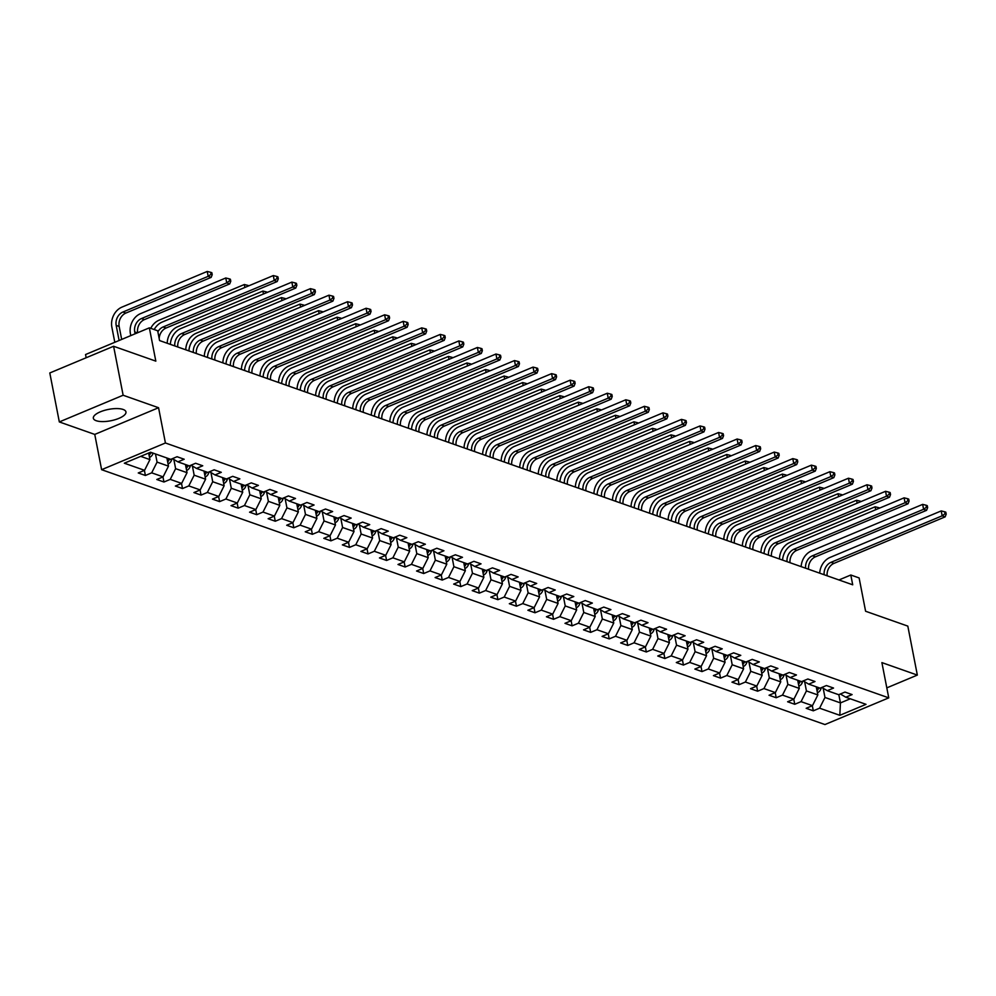 <?xml version="1.0" encoding="UTF-8"?>
<svg xmlns="http://www.w3.org/2000/svg" width="996" height="996" viewBox="0 0 996 996"><rect width="100%" height="100%" fill="white"/><g stroke="black" fill="none" stroke-linecap="round" stroke-linejoin="round"><path stroke-width="1.49" d="M123.106 409.456A16.608 5.789 169 0 0 104.269 410.439A16.608 5.789 169 0 0 93.35 418.245A16.608 5.789 169 0 0 96.201 420.71A16.608 5.789 169 0 0 115.038 419.727A16.608 5.789 169 0 0 125.957 411.908A16.608 5.789 169 0 0 123.106 409.456M101.617 469.689L824.949 724.553L888.756 697.86L165.423 442.983L101.617 469.689L94.757 434.418L158.563 407.725L123.131 395.238L59.324 421.93L94.757 434.418M59.324 421.93L49.8 372.965L113.606 346.272L155.824 361.137L149.35 327.846L85.544 354.539L86.166 357.751M886.813 687.863L917.341 675.089L907.817 626.111L865.599 611.245L859.125 577.941L850.808 575.003L838.968 579.958M123.131 395.238L113.606 346.272M840.35 694L845.816 697.212L852.103 694.586L844.969 692.071L838.682 694.71L827.265 690.676L833.552 688.049L826.419 685.534L820.131 688.161L808.702 684.14L815.002 681.513L807.868 678.998L801.568 681.625L790.152 677.604L796.451 674.977L789.318 672.462L783.018 675.089L771.601 671.067L777.901 668.441L770.767 665.926L764.467 668.553L753.051 664.531L759.338 661.904L752.204 659.389L745.917 662.016L734.5 657.995L740.787 655.356L733.654 652.841L727.354 655.48L715.937 651.459L722.237 648.819L715.103 646.304L708.803 648.944L697.387 644.922L703.686 642.283L696.553 639.768L690.253 642.408L678.836 638.386L685.136 635.747L677.99 633.232L671.702 635.871L660.286 631.85L666.573 629.211L659.439 626.696L653.152 629.335L641.735 625.314L648.023 622.674L640.889 620.159L634.589 622.799L623.172 618.765L629.472 616.138L622.338 613.623L616.038 616.25L604.622 612.229L610.922 609.602L603.788 607.087L597.488 609.714L586.071 605.692L592.371 603.066L585.225 600.551L578.937 603.178L567.521 599.156L573.808 596.529L566.674 594.014L560.387 596.641L548.97 592.62L555.258 589.993L548.124 587.478L541.824 590.105L530.407 586.084L536.707 583.444L529.573 580.929L523.274 583.569L511.857 579.548L518.157 576.908L511.023 574.393L504.723 577.033L493.306 573.011L499.606 570.372L492.46 567.857L486.173 570.496L474.756 566.475L481.043 563.836L473.909 561.321L467.622 563.96L456.205 559.939L462.493 557.299L455.359 554.784L449.059 557.424L437.642 553.403L443.942 550.763L436.808 548.248L430.509 550.888L419.092 546.854L425.392 544.227L418.258 541.712L411.958 544.339L400.541 540.318L406.841 537.691L399.695 535.176L393.408 537.803L381.991 533.781L388.278 531.154L381.144 528.639L374.857 531.266L363.44 527.245L369.728 524.618L362.594 522.103L356.294 524.73L344.877 520.709L351.177 518.082L344.043 515.567L337.744 518.194L326.327 514.173L332.627 511.533L325.493 509.018L319.193 511.658L307.776 507.636L314.076 504.997L306.93 502.482L300.643 505.121L289.226 501.1L295.513 498.461L288.379 495.946L282.092 498.585L270.675 494.564L276.963 491.924L269.829 489.41L263.529 492.049L252.113 488.028L258.412 485.388L251.278 482.873L244.979 485.513L233.562 481.491L239.862 478.852L232.728 476.337L226.428 478.976L215.012 474.943L221.299 472.316L214.165 469.801L207.878 472.428L196.461 468.406L202.748 465.779L195.614 463.265L189.327 465.891L177.898 461.87L184.198 459.243L177.064 456.728L170.764 459.355L150.545 452.234L124.338 463.202L144.557 470.324L138.257 472.963L145.391 475.478L144.408 470.386M845.816 697.212L866.034 704.346L839.815 715.315L819.596 708.181L813.309 710.82L812.313 705.728M145.391 475.478L151.691 472.839L163.107 476.86L156.808 479.499L163.954 482.014L170.241 479.375L181.658 483.396L175.371 486.036L182.505 488.55L188.792 485.911L200.208 489.932L193.921 492.572L201.055 495.087L207.355 492.447L218.771 496.481L212.472 499.108L219.606 501.623L225.905 498.996L237.322 503.017L231.022 505.644L238.156 508.159L244.456 505.532L255.872 509.554L249.573 512.181L256.719 514.695L263.006 512.069L274.423 516.09L268.136 518.717L275.269 521.232L281.557 518.605L292.973 522.626L286.686 525.253L293.82 527.768L300.12 525.141L311.536 529.162L305.237 531.802L312.371 534.304L318.67 531.677L330.087 535.699L323.787 538.338L330.921 540.853L337.221 538.214L348.637 542.235L342.35 544.874L349.484 547.389L355.771 544.75L367.188 548.771L360.901 551.411L368.034 553.925L374.322 551.286L385.751 555.307L379.451 557.947L386.585 560.462L392.885 557.822L404.301 561.844L398.002 564.483L405.135 566.998L411.435 564.359L422.852 568.392L416.552 571.019L423.686 573.534L429.986 570.895L441.402 574.929L435.115 577.556L442.249 580.07L448.536 577.443L459.953 581.465L453.666 584.092L460.799 586.607L467.087 583.98L478.516 588.001L472.216 590.628L479.35 593.143L485.65 590.516L497.066 594.537L490.767 597.164L497.9 599.679L504.2 597.052L515.617 601.074L509.317 603.713L516.463 606.215L522.751 603.588L534.167 607.61L527.88 610.249L535.014 612.764L541.301 610.125L552.718 614.146L546.431 616.785L553.564 619.3L559.864 616.661L571.281 620.682L564.981 623.322L572.115 625.837L578.415 623.197L589.831 627.219L583.532 629.858L590.665 632.373L596.965 629.733L608.382 633.755L602.082 636.394L609.228 638.909L615.516 636.27L626.932 640.303L620.645 642.93L627.779 645.445L634.066 642.806L645.483 646.84L639.195 649.467L646.329 651.982L652.629 649.355L664.046 653.376L657.746 656.003L664.88 658.518L671.18 655.891L682.596 659.912L676.296 662.539L683.43 665.054L689.73 662.427L701.147 666.448L694.847 669.075L701.993 671.59L708.281 668.963L719.697 672.985L713.41 675.612L720.544 678.127L726.831 675.5L738.248 679.521L731.96 682.16L739.094 684.675L745.394 682.036L756.811 686.057L750.511 688.697L757.645 691.212L763.944 688.572L775.361 692.593L769.061 695.233L776.195 697.748L782.495 695.108L793.912 699.13L787.612 701.769L794.758 704.284L801.045 701.645L812.462 705.666L806.175 708.305L813.309 710.82M149.35 327.846L157.679 330.772L159.584 340.57L852.713 584.801L850.808 575.003M816.259 686.804L817.841 694.947L806.424 690.925L804.644 681.75M821.8 687.464L827.265 690.676M812.462 705.666L817.841 694.947M801.045 701.645L806.424 690.925M797.709 680.268L799.29 688.41L787.873 684.389L786.081 675.213M803.237 680.928L808.702 684.14M793.912 699.13L799.29 688.41M782.495 695.108L787.873 684.389M779.146 673.732L780.74 681.874L769.323 677.853L767.53 668.677M784.686 674.392L790.152 677.604M775.361 692.593L780.74 681.874M763.944 688.572L769.323 677.853M760.595 667.196L762.177 675.338L750.76 671.316L748.98 662.141M766.136 667.855L771.601 671.067M756.811 686.057L762.177 675.338M745.394 682.036L750.76 671.316M742.045 660.659L743.626 668.802L732.209 664.78L730.429 655.605M747.585 661.319L753.051 664.531M738.248 679.521L743.626 668.802M726.831 675.5L732.209 664.78M723.494 654.123L725.076 662.265L713.659 658.244L711.879 649.068M729.035 654.783L734.5 657.995M719.697 672.985L725.076 662.265M708.281 668.963L713.659 658.244M704.944 647.574L706.525 655.729L695.108 651.708L693.316 642.532M710.472 648.247L715.937 651.459M701.147 666.448L706.525 655.729M689.73 662.427L695.108 651.708M686.381 641.038L687.975 649.193L676.545 645.159L674.765 635.996M691.921 641.71L697.387 644.922M682.596 659.912L687.975 649.193M671.18 655.891L676.545 645.159M667.83 634.502L669.412 642.657L657.995 638.623L656.215 629.46M673.371 635.174L678.836 638.386M664.046 653.376L669.412 642.657M652.629 649.355L657.995 638.623M649.28 627.966L650.861 636.108L639.444 632.087L637.664 622.911M654.82 628.638L660.286 631.85M645.483 646.84L650.861 636.108M634.066 642.806L639.444 632.087M630.729 621.429L632.311 629.572L620.894 625.55L619.114 616.375M636.27 622.089L641.735 625.314M626.932 640.303L632.311 629.572M615.516 636.27L620.894 625.55M612.179 614.893L613.76 623.035L602.343 619.014L600.551 609.838M617.707 615.553L623.172 618.765M608.382 633.755L613.76 623.035M596.965 629.733L602.343 619.014M593.616 608.357L595.21 616.499L583.781 612.478L582 603.302M599.156 609.017L604.622 612.229M589.831 627.219L595.21 616.499M578.415 623.197L583.781 612.478M575.066 601.821L576.647 609.963L565.23 605.942L563.45 596.766M580.606 602.48L586.071 605.692M571.281 620.682L576.647 609.963M559.864 616.661L565.23 605.942M556.515 595.284L558.096 603.427L546.68 599.405L544.899 590.23M562.055 595.944L567.521 599.156M552.718 614.146L558.096 603.427M541.301 610.125L546.68 599.405M537.965 588.748L539.546 596.89L528.129 592.869L526.349 583.693M543.505 589.408L548.97 592.62M534.167 607.61L539.546 596.89M522.751 603.588L528.129 592.869M519.414 582.212L520.995 590.354L509.579 586.333L507.786 577.157M524.942 582.872L530.407 586.084M515.617 601.074L520.995 590.354M504.2 597.052L509.579 586.333M500.851 575.663L502.432 583.818L491.016 579.797L489.235 570.621M506.391 576.335L511.857 579.548M497.066 594.537L502.432 583.818M485.65 590.516L491.016 579.797M482.301 569.127L483.882 577.282L472.465 573.248L470.685 564.085M487.841 569.799L493.306 573.011M478.516 588.001L483.882 577.282M467.087 583.98L472.465 573.248M463.75 562.591L465.331 570.745L453.915 566.712L452.134 557.548M469.29 563.263L474.756 566.475M459.953 581.465L465.331 570.745M448.536 577.443L453.915 566.712M445.2 556.054L446.781 564.197L435.364 560.175L433.584 551M450.727 556.727L456.205 559.939M441.402 574.929L446.781 564.197M429.986 570.895L435.364 560.175M426.637 549.518L428.23 557.66L416.814 553.639L415.021 544.463M432.177 550.178L437.642 553.403M422.852 568.392L428.23 557.66M411.435 564.359L416.814 553.639M408.086 542.982L409.667 551.124L398.251 547.103L396.47 537.927M413.626 543.642L419.092 546.854M404.301 561.844L409.667 551.124M392.885 557.822L398.251 547.103M389.536 536.446L391.117 544.588L379.7 540.567L377.92 531.391M395.076 537.105L400.541 540.318M385.751 555.307L391.117 544.588M374.322 551.286L379.7 540.567M370.985 529.909L372.566 538.052L361.15 534.03L359.369 524.855M376.525 530.569L381.991 533.781M367.188 548.771L372.566 538.052M355.771 544.75L361.15 534.03M352.435 523.373L354.016 531.515L342.599 527.494L340.819 518.318M357.962 524.033L363.44 527.245M348.637 542.235L354.016 531.515M337.221 538.214L342.599 527.494M333.872 516.837L335.465 524.979L324.049 520.958L322.256 511.782M339.412 517.497L344.877 520.709M330.087 535.699L335.465 524.979M318.67 531.677L324.049 520.958M315.321 510.301L316.902 518.443L305.486 514.422L303.705 505.246M320.861 510.96L326.327 514.173M311.536 529.162L316.902 518.443M300.12 525.141L305.486 514.422M296.771 503.752L298.352 511.907L286.935 507.885L285.155 498.71M302.311 504.424L307.776 507.636M292.973 522.626L298.352 511.907M281.557 518.605L286.935 507.885M278.22 497.216L279.801 505.37L268.385 501.337L266.604 492.173M283.76 497.888L289.226 501.1M274.423 516.09L279.801 505.37M263.006 512.069L268.385 501.337M259.67 490.679L261.251 498.834L249.834 494.8L248.054 485.637M265.197 491.352L270.675 494.564M255.872 509.554L261.251 498.834M244.456 505.532L249.834 494.8M241.107 484.143L242.7 492.285L231.284 488.264L229.491 479.088M246.647 484.815L252.113 488.028M237.322 503.017L242.7 492.285M225.905 498.996L231.284 488.264M222.556 477.607L224.137 485.749L212.721 481.728L210.94 472.552M228.096 478.267L233.562 481.491M218.771 496.481L224.137 485.749M207.355 492.447L212.721 481.728M204.006 471.071L205.587 479.213L194.17 475.192L192.39 466.016M209.546 471.731L215.012 474.943M200.208 489.932L205.587 479.213M188.792 485.911L194.17 475.192M185.455 464.534L187.036 472.677L175.62 468.655L173.839 459.48M190.995 465.194L196.461 468.406M181.658 483.396L187.036 472.677M170.241 479.375L175.62 468.655M166.905 457.998L168.486 466.14L157.069 462.119L155.488 453.977M172.433 458.658L177.898 461.87M163.107 476.86L168.486 466.14M151.691 472.839L157.069 462.119M148.653 453.031L149.935 459.604L140.71 456.355M144.557 470.324L149.935 459.604M158.563 407.725L165.423 442.983M917.341 675.089L881.896 662.601L888.756 697.86M838.831 694.635L840.437 702.915L850.285 698.794M823.194 688.286L824.974 697.461L840.437 702.915L839.815 715.315M819.596 708.181L824.974 697.461M163.954 482.014L162.958 476.922M182.505 488.55L181.509 483.458M201.055 495.087L200.072 489.995M219.606 501.623L218.622 496.531M238.156 508.159L237.173 503.08M256.719 514.695L255.723 509.616M275.269 521.232L274.274 516.152M293.82 527.768L292.836 522.688M312.371 534.304L311.387 529.225M330.921 540.853L329.937 535.761M349.484 547.389L348.488 542.297M368.034 553.925L367.038 548.833M386.585 560.462L385.601 555.37M405.135 566.998L404.152 561.906M423.686 573.534L422.702 568.442M442.249 580.07L441.253 574.991M460.799 586.607L459.803 581.527M479.35 593.143L478.366 588.063M497.9 599.679L496.917 594.6M516.463 606.215L515.467 601.136M535.014 612.764L534.018 607.672M553.564 619.3L552.581 614.208M572.115 625.837L571.131 620.745M590.665 632.373L589.682 627.281M609.228 638.909L608.232 633.817M627.779 645.445L626.783 640.353M646.329 651.982L645.346 646.902M664.88 658.518L663.896 653.438M683.43 665.054L682.447 659.975M701.993 671.59L700.997 666.511M720.544 678.127L719.548 673.047M739.094 684.675L738.111 679.583M757.645 691.212L756.661 686.12M776.195 697.748L775.212 692.656M794.758 704.284L793.762 699.192M157.878 331.805A10.645 8.578 109.4 0 1 163.107 326.974L274.249 280.474L273.302 275.568L162.149 322.069A15.973 12.873 -70.6 0 0 154.193 329.539M159.173 338.466A10.645 8.578 109.4 0 1 166.083 328.02L277.224 281.519L274.249 280.474L277.1 278.382L278.295 278.793L277.909 276.838L276.714 276.415L277.1 278.382M276.714 276.415L273.302 275.568M277.224 281.519L278.295 278.793M149.487 457.313L149.786 457.251A5.64 4.544 -70.6 0 0 153.06 453.342L153.123 453.143M121.674 339.424L119.159 326.464A10.645 8.578 109.4 0 1 125.87 313.068L211.152 277.386L208.176 276.34L207.23 271.447L121.948 307.117A15.973 12.873 -70.6 0 0 111.876 327.223L114.801 342.3M149.101 455.371A5.64 4.544 -70.6 0 0 150.807 452.545L150.869 452.346M149.076 452.856A5.64 4.544 109.4 0 1 148.74 453.491M119.109 340.495L116.183 325.418A10.645 8.578 109.4 0 1 122.906 312.022L208.176 276.34L211.028 274.249L212.223 274.672L211.837 272.705L210.654 272.294L211.028 274.249M210.654 272.294L207.23 271.447M211.152 277.386L212.223 274.672M174.798 345.923A10.645 8.578 109.4 0 1 181.658 333.511L292.799 287.01L291.853 282.117L180.699 328.618A15.973 12.873 -70.6 0 0 170.341 344.367M177.761 346.982A10.645 8.578 109.4 0 1 184.634 334.556L295.775 288.056L292.799 287.01L295.65 284.918L296.845 285.329L296.459 283.374L295.277 282.951L295.65 284.918M295.277 282.951L291.853 282.117M295.775 288.056L296.845 285.329M193.349 352.46A10.645 8.578 109.4 0 1 200.208 340.047L311.362 293.546L310.403 288.653L199.262 335.154A15.973 12.873 -70.6 0 0 188.904 350.903M196.324 353.518A10.645 8.578 109.4 0 1 203.184 341.093L314.338 294.592L311.362 293.546L314.201 291.454L315.396 291.878L315.01 289.911L313.827 289.5L314.201 291.454M313.827 289.5L310.403 288.653M314.338 294.592L315.396 291.878M168.038 463.85L168.336 463.787A5.64 4.544 -70.6 0 0 171.623 459.878L171.922 458.87M137.66 332.739A10.645 8.578 109.4 0 1 144.432 319.604L229.703 283.922L226.739 282.876L225.781 277.984L140.498 313.665A15.973 12.873 -70.6 0 0 130.426 333.76L130.787 335.615M167.664 461.907A5.64 4.544 -70.6 0 0 169.357 459.081L169.42 458.882M167.988 458.384L167.926 458.583A5.64 4.544 109.4 0 1 167.291 460.028M135.095 333.809L134.734 331.954A10.645 8.578 109.4 0 1 141.457 318.558L226.739 282.876L229.578 280.785L230.773 281.208L230.387 279.241L229.205 278.83L229.578 280.785M229.205 278.83L225.781 277.984M229.703 283.922L230.773 281.208M186.588 470.386L186.887 470.324A5.64 4.544 -70.6 0 0 190.174 466.414L190.485 465.406M186.215 468.444A5.64 4.544 -70.6 0 0 187.908 465.618L187.97 465.418M186.551 464.92L186.489 465.12A5.64 4.544 109.4 0 1 185.854 466.564M248.925 285.777L247.755 285.366L247.917 286.188M244.904 287.458L244.331 284.52L159.061 320.202A15.973 12.873 -70.6 0 0 150.745 328.331M247.755 285.366L244.331 284.52M211.899 359.008A10.645 8.578 109.4 0 1 218.759 346.583L329.913 300.082L328.954 295.19L217.813 341.69A15.973 12.873 -70.6 0 0 207.454 357.44M214.875 360.054A10.645 8.578 109.4 0 1 221.735 347.629L332.888 301.128L329.913 300.082L332.764 297.991L333.946 298.414L333.573 296.447L332.378 296.036L332.764 297.991M332.378 296.036L328.954 295.19M332.888 301.128L333.946 298.414M230.45 365.544A10.645 8.578 109.4 0 1 237.322 353.119L348.463 306.619L347.517 301.726L236.363 348.226A15.973 12.873 -70.6 0 0 226.005 363.976M233.425 366.59A10.645 8.578 109.4 0 1 240.285 354.165L351.439 307.664L348.463 306.619L351.314 304.527L352.497 304.95L352.123 302.983L350.928 302.572L351.314 304.527M350.928 302.572L347.517 301.726M351.439 307.664L352.497 304.95M249 372.081A10.645 8.578 109.4 0 1 255.872 359.656L367.014 313.155L366.067 308.262L254.914 354.763A15.973 12.873 -70.6 0 0 244.555 370.512M251.976 373.127A10.645 8.578 109.4 0 1 258.848 360.701L369.989 314.201L367.014 313.155L369.865 311.063L371.06 311.487L370.674 309.519L369.491 309.109L369.865 311.063M369.491 309.109L366.067 308.262M369.989 314.201L371.06 311.487M205.139 476.935L205.45 476.86A5.64 4.544 -70.6 0 0 208.724 472.951L209.036 471.942M204.765 474.98A5.64 4.544 -70.6 0 0 206.458 472.166L206.521 471.955M205.101 471.457L205.039 471.656A5.64 4.544 109.4 0 1 204.404 473.112M267.476 292.314L266.306 291.903L266.467 292.737M263.454 293.994L262.894 291.056L177.612 326.738A15.973 12.873 -70.6 0 0 167.216 343.259M266.306 291.903L262.894 291.056M223.702 483.471L224 483.396A5.64 4.544 -70.6 0 0 227.275 479.499L227.586 478.491M223.316 481.516A5.64 4.544 -70.6 0 0 225.021 478.703L225.084 478.491M223.652 477.993L223.59 478.192A5.64 4.544 109.4 0 1 222.955 479.649M286.026 298.85L284.856 298.439L285.018 299.273M282.017 300.531L281.445 297.592L196.162 333.274A15.973 12.873 -70.6 0 0 185.779 349.795M284.856 298.439L281.445 297.592M242.252 490.007L242.551 489.932A5.64 4.544 -70.6 0 0 245.825 486.036L246.137 485.027M241.866 488.052A5.64 4.544 -70.6 0 0 243.572 485.239L243.634 485.027M242.202 484.529L242.14 484.728A5.64 4.544 109.4 0 1 241.505 486.185M304.577 305.386L303.419 304.975L303.581 305.809M300.568 307.067L299.995 304.129L214.713 339.81A15.973 12.873 -70.6 0 0 204.329 356.331M303.419 304.975L299.995 304.129M267.563 378.617A10.645 8.578 109.4 0 1 274.423 366.192L385.577 319.691L384.618 314.798L273.477 361.299A15.973 12.873 -70.6 0 0 263.106 377.048M270.526 379.663A10.645 8.578 109.4 0 1 277.398 367.25L388.54 320.737L385.577 319.691L388.415 317.6L389.61 318.023L389.224 316.068L388.042 315.645L388.415 317.6M388.042 315.645L384.618 314.798M388.54 320.737L389.61 318.023M260.803 496.543L261.101 496.469A5.64 4.544 -70.6 0 0 264.388 492.572L264.699 491.563M260.429 494.589A5.64 4.544 -70.6 0 0 262.122 491.775L262.185 491.576M260.753 491.065L260.691 491.265A5.64 4.544 109.4 0 1 260.056 492.721M323.127 311.922L321.969 311.511L322.131 312.346M319.118 313.603L318.546 310.665L233.263 346.347A15.973 12.873 -70.6 0 0 222.88 362.868M321.969 311.511L318.546 310.665M286.113 385.153A10.645 8.578 109.4 0 1 292.973 372.728L404.127 326.227L403.168 321.335L292.027 367.835A15.973 12.873 -70.6 0 0 281.669 383.585M289.089 386.199A10.645 8.578 109.4 0 1 295.949 373.786L407.103 327.286L404.127 326.227L406.978 324.136L408.161 324.559L407.775 322.604L406.592 322.181L406.978 324.136M406.592 322.181L403.168 321.335M407.103 327.286L408.161 324.559M279.353 503.08L279.652 503.005A5.64 4.544 -70.6 0 0 282.939 499.108L283.25 498.1M278.98 501.125A5.64 4.544 -70.6 0 0 280.673 498.311L280.735 498.112M279.316 497.602L279.254 497.801A5.64 4.544 109.4 0 1 278.619 499.257M341.69 318.459L340.52 318.048L340.682 318.882M337.669 320.139L337.096 317.201L251.826 352.883A15.973 12.873 -70.6 0 0 241.43 369.404M340.52 318.048L337.096 317.201M304.664 391.689A10.645 8.578 109.4 0 1 311.524 379.277L422.678 332.776L421.719 327.871L310.578 374.372A15.973 12.873 -70.6 0 0 300.219 390.121M307.639 392.735A10.645 8.578 109.4 0 1 314.499 380.323L425.653 333.822L422.678 332.776L425.529 330.672L426.711 331.095L426.338 329.141L425.143 328.717L425.529 330.672M425.143 328.717L421.719 327.871M425.653 333.822L426.711 331.095M297.904 509.616L298.215 509.554A5.64 4.544 -70.6 0 0 301.489 505.644L301.8 504.636M297.53 507.661A5.64 4.544 -70.6 0 0 299.223 504.848L299.286 504.648M297.866 504.138L297.804 504.35A5.64 4.544 109.4 0 1 297.169 505.794M360.241 324.995L359.07 324.584L359.232 325.418M356.219 326.676L355.659 323.737L270.377 359.419A15.973 12.873 -70.6 0 0 259.981 375.953M359.07 324.584L355.659 323.737M323.214 398.226A10.645 8.578 109.4 0 1 330.087 385.813L441.228 339.312L440.282 334.407L329.128 380.908A15.973 12.873 -70.6 0 0 318.77 396.657M326.19 399.272A10.645 8.578 109.4 0 1 333.05 386.859L444.204 340.358L441.228 339.312L444.079 337.208L445.262 337.632L444.888 335.677L443.693 335.254L444.079 337.208M443.693 335.254L440.282 334.407M444.204 340.358L445.262 337.632M316.467 516.152L316.765 516.09A5.64 4.544 -70.6 0 0 320.04 512.181L320.351 511.172M316.081 514.21A5.64 4.544 -70.6 0 0 317.786 511.384L317.849 511.185M316.417 510.674L316.355 510.886A5.64 4.544 109.4 0 1 315.72 512.33M378.791 331.531L377.621 331.12L377.783 331.954M374.782 333.212L374.21 330.274L288.927 365.955A15.973 12.873 -70.6 0 0 278.544 382.489M377.621 331.12L374.21 330.274M341.765 404.762A10.645 8.578 109.4 0 1 348.637 392.349L459.779 345.849L458.832 340.943L347.679 387.444A15.973 12.873 -70.6 0 0 337.32 403.193M344.74 405.808A10.645 8.578 109.4 0 1 351.613 393.395L462.754 346.894L459.779 345.849L462.63 343.757L463.825 344.168L463.439 342.213L462.256 341.79L462.63 343.757M462.256 341.79L458.832 340.943M462.754 346.894L463.825 344.168M335.017 522.688L335.316 522.626A5.64 4.544 -70.6 0 0 338.59 518.717L338.901 517.708M334.631 520.746A5.64 4.544 -70.6 0 0 336.337 517.92L336.399 517.721M334.967 517.223L334.905 517.422A5.64 4.544 109.4 0 1 334.27 518.866M397.342 338.067L396.184 337.656L396.346 338.491M393.333 339.748L392.76 336.822L307.478 372.492A15.973 12.873 -70.6 0 0 297.094 389.025M396.184 337.656L392.76 336.822M360.328 411.298A10.645 8.578 109.4 0 1 367.188 398.886L478.341 352.385L477.383 347.48L366.242 393.98A15.973 12.873 -70.6 0 0 355.871 409.73M363.291 412.344A10.645 8.578 109.4 0 1 370.163 399.931L481.305 353.431L478.341 352.385L481.18 350.293L482.375 350.704L481.989 348.749L480.807 348.326L481.18 350.293M480.807 348.326L477.383 347.48M481.305 353.431L482.375 350.704M353.568 529.225L353.866 529.162A5.64 4.544 -70.6 0 0 357.153 525.253L357.464 524.245M353.194 527.282A5.64 4.544 -70.6 0 0 354.887 524.456L354.95 524.257M353.518 523.759L353.456 523.958A5.64 4.544 109.4 0 1 352.821 525.402M415.892 344.616L414.734 344.205L414.896 345.027M411.883 346.284L411.311 343.359L326.028 379.028A15.973 12.873 -70.6 0 0 315.645 395.561M414.734 344.205L411.311 343.359M378.878 417.834A10.645 8.578 109.4 0 1 385.738 405.422L496.892 358.921L495.933 354.028L384.792 400.529A15.973 12.873 -70.6 0 0 374.434 416.278M381.854 418.893A10.645 8.578 109.4 0 1 388.714 406.468L499.868 359.967L496.892 358.921L499.743 356.829L500.926 357.24L500.54 355.286L499.357 354.862L499.743 356.829M499.357 354.862L495.933 354.028M499.868 359.967L500.926 357.24M372.118 535.761L372.417 535.699A5.64 4.544 -70.6 0 0 375.704 531.789L376.015 530.781M371.745 533.819A5.64 4.544 -70.6 0 0 373.438 530.993L373.5 530.793M372.081 530.295L372.018 530.495A5.64 4.544 109.4 0 1 371.384 531.939M434.455 351.152L433.285 350.741L433.447 351.563M430.434 352.833L429.861 349.895L344.591 385.564A15.973 12.873 -70.6 0 0 334.195 402.098M433.285 350.741L429.861 349.895M397.429 424.371A10.645 8.578 109.4 0 1 404.289 411.958L515.442 365.457L514.484 360.564L403.343 407.065A15.973 12.873 -70.6 0 0 392.984 422.814M400.404 425.429A10.645 8.578 109.4 0 1 407.264 413.004L518.418 366.503L515.442 365.457L518.294 363.366L519.476 363.789L519.103 361.822L517.908 361.411L518.294 363.366M517.908 361.411L514.484 360.564M518.418 366.503L519.476 363.789M390.681 542.297L390.98 542.235A5.64 4.544 -70.6 0 0 394.254 538.326L394.565 537.317M390.295 540.355A5.64 4.544 -70.6 0 0 391.988 537.529L392.05 537.33M390.631 536.832L390.569 537.031A5.64 4.544 109.4 0 1 389.934 538.475M453.006 357.689L451.835 357.278L451.997 358.099M448.984 359.369L448.424 356.431L363.142 392.113A15.973 12.873 -70.6 0 0 352.746 408.634M451.835 357.278L448.424 356.431M415.979 430.919A10.645 8.578 109.4 0 1 422.852 418.494L533.993 371.994L533.047 367.101L421.893 413.601A15.973 12.873 -70.6 0 0 411.535 429.351M418.955 431.965A10.645 8.578 109.4 0 1 425.815 419.54L536.969 373.039L533.993 371.994L536.844 369.902L538.027 370.325L537.653 368.358L536.458 367.947L536.844 369.902M536.458 367.947L533.047 367.101M536.969 373.039L538.027 370.325M409.232 548.846L409.53 548.771A5.64 4.544 -70.6 0 0 412.805 544.862L413.116 543.853M408.846 546.891A5.64 4.544 -70.6 0 0 410.551 544.065L410.613 543.866M409.182 543.368L409.119 543.567A5.64 4.544 109.4 0 1 408.485 545.011M471.556 364.225L470.386 363.814L470.548 364.648M467.547 365.906L466.975 362.967L381.692 398.649A15.973 12.873 -70.6 0 0 371.309 415.17M470.386 363.814L466.975 362.967M434.53 437.456A10.645 8.578 109.4 0 1 441.402 425.031L552.543 378.53L551.597 373.637L440.444 420.138A15.973 12.873 -70.6 0 0 430.085 435.887M437.505 438.501A10.645 8.578 109.4 0 1 444.378 426.076L555.519 379.576L552.543 378.53L555.395 376.438L556.59 376.862L556.204 374.894L555.021 374.484L555.395 376.438M555.021 374.484L551.597 373.637M555.519 379.576L556.59 376.862M427.782 555.382L428.081 555.307A5.64 4.544 -70.6 0 0 431.355 551.411L431.666 550.402M427.409 553.427A5.64 4.544 -70.6 0 0 429.102 550.614L429.164 550.402M427.732 549.904L427.67 550.103A5.64 4.544 109.4 0 1 427.035 551.56M490.107 370.761L488.949 370.35L489.111 371.184M486.098 372.442L485.525 369.504L400.243 405.185A15.973 12.873 -70.6 0 0 389.859 421.706M488.949 370.35L485.525 369.504M453.093 443.992A10.645 8.578 109.4 0 1 459.953 431.567L571.106 385.066L570.148 380.173L459.007 426.674A15.973 12.873 -70.6 0 0 448.648 442.423M456.056 445.038A10.645 8.578 109.4 0 1 462.928 432.613L574.07 386.112L571.106 385.066L573.945 382.974L575.14 383.398L574.754 381.431L573.572 381.02L573.945 382.974M573.572 381.02L570.148 380.173M574.07 386.112L575.14 383.398M446.333 561.918L446.631 561.844A5.64 4.544 -70.6 0 0 449.918 557.947L450.229 556.938M445.959 559.964A5.64 4.544 -70.6 0 0 447.652 557.15L447.714 556.938M446.283 556.44L446.22 556.64A5.64 4.544 109.4 0 1 445.586 558.096M508.657 377.297L507.499 376.886L507.661 377.721M504.648 378.978L504.076 376.04L418.793 411.722A15.973 12.873 -70.6 0 0 408.41 428.243M507.499 376.886L504.076 376.04M471.643 450.528A10.645 8.578 109.4 0 1 478.503 438.103L589.657 391.602L588.698 386.709L477.557 433.21A15.973 12.873 -70.6 0 0 467.199 448.959M474.619 451.574A10.645 8.578 109.4 0 1 481.479 439.161L592.632 392.648L589.657 391.602L592.508 389.511L593.691 389.934L593.317 387.979L592.122 387.556L592.508 389.511M592.122 387.556L588.698 386.709M592.632 392.648L593.691 389.934M464.883 568.455L465.182 568.38A5.64 4.544 -70.6 0 0 468.469 564.483L468.78 563.475M464.51 566.5A5.64 4.544 -70.6 0 0 466.203 563.686L466.265 563.487M464.846 562.977L464.783 563.176A5.64 4.544 109.4 0 1 464.148 564.632M527.22 383.834L526.05 383.423L526.212 384.257M523.199 385.514L522.626 382.576L437.356 418.258A15.973 12.873 -70.6 0 0 426.96 434.779M526.05 383.423L522.626 382.576M490.194 457.064A10.645 8.578 109.4 0 1 497.054 444.639L608.207 398.139L607.261 393.246L496.108 439.746A15.973 12.873 -70.6 0 0 485.749 455.496M493.169 458.11A10.645 8.578 109.4 0 1 500.029 445.698L611.183 399.197L608.207 398.139L611.058 396.047L612.241 396.47L611.868 394.516L610.673 394.092L611.058 396.047M610.673 394.092L607.261 393.246M611.183 399.197L612.241 396.47M483.446 574.991L483.745 574.916A5.64 4.544 -70.6 0 0 487.019 571.019L487.33 570.011M483.06 573.036A5.64 4.544 -70.6 0 0 484.766 570.222L484.828 570.023M483.396 569.513L483.334 569.712A5.64 4.544 109.4 0 1 482.699 571.169M545.771 390.37L544.6 389.959L544.762 390.793M541.749 392.05L541.189 389.112L455.907 424.794A15.973 12.873 -70.6 0 0 445.511 441.315M544.6 389.959L541.189 389.112M508.744 463.601A10.645 8.578 109.4 0 1 515.617 451.188L626.758 404.675L625.812 399.782L514.658 446.283A15.973 12.873 -70.6 0 0 504.3 462.032M511.72 464.646A10.645 8.578 109.4 0 1 518.58 452.234L629.733 405.733L626.758 404.675L629.609 402.583L630.804 403.007L630.418 401.052L629.223 400.629L629.609 402.583M629.223 400.629L625.812 399.782M629.733 405.733L630.804 403.007M501.996 581.527L502.295 581.465A5.64 4.544 -70.6 0 0 505.57 577.556L505.881 576.547M501.611 579.572A5.64 4.544 -70.6 0 0 503.316 576.759L503.378 576.56M501.947 576.049L501.884 576.261A5.64 4.544 109.4 0 1 501.249 577.705M564.321 396.906L563.151 396.495L563.313 397.329M560.312 398.587L559.74 395.649L474.457 431.33A15.973 12.873 -70.6 0 0 464.074 447.864M563.151 396.495L559.74 395.649M527.295 470.137A10.645 8.578 109.4 0 1 534.167 457.724L645.308 411.224L644.362 406.318L533.209 452.819A15.973 12.873 -70.6 0 0 522.85 468.568M530.27 471.183A10.645 8.578 109.4 0 1 537.143 458.77L648.284 412.269L645.308 411.224L648.159 409.119L649.355 409.543L648.969 407.588L647.786 407.165L648.159 409.119M647.786 407.165L644.362 406.318M648.284 412.269L649.355 409.543M520.547 588.063L520.846 588.001A5.64 4.544 -70.6 0 0 524.12 584.092L524.431 583.083M520.173 586.121A5.64 4.544 -70.6 0 0 521.867 583.295L521.929 583.096M520.497 582.585L520.435 582.797A5.64 4.544 109.4 0 1 519.8 584.241M582.872 403.442L581.714 403.031L581.876 403.866M578.863 405.123L578.29 402.185L493.008 437.867A15.973 12.873 -70.6 0 0 482.624 454.4M581.714 403.031L578.29 402.185M545.858 476.673A10.645 8.578 109.4 0 1 552.718 464.261L663.871 417.76L662.913 412.854L551.772 459.355A15.973 12.873 -70.6 0 0 541.413 475.104M548.821 477.719A10.645 8.578 109.4 0 1 555.693 465.306L666.834 418.806L663.871 417.76L666.71 415.668L667.905 416.079L667.519 414.124L666.336 413.701L666.71 415.668M666.336 413.701L662.913 412.854M666.834 418.806L667.905 416.079M539.097 594.6L539.396 594.537A5.64 4.544 -70.6 0 0 542.683 590.628L542.994 589.62M538.724 592.657A5.64 4.544 -70.6 0 0 540.417 589.831L540.479 589.632M539.048 589.134L538.985 589.333A5.64 4.544 109.4 0 1 538.35 590.777M601.422 409.979L600.264 409.568L600.426 410.402M597.413 411.659L596.841 408.734L511.558 444.403A15.973 12.873 -70.6 0 0 501.175 460.936M600.264 409.568L596.841 408.734M564.408 483.209A10.645 8.578 109.4 0 1 571.268 470.797L682.422 424.296L681.463 419.391L570.322 465.891A15.973 12.873 -70.6 0 0 559.964 481.641M567.384 484.255A10.645 8.578 109.4 0 1 574.244 471.843L685.397 425.342L682.422 424.296L685.273 422.204L686.456 422.615L686.082 420.661L684.887 420.237L685.273 422.204M684.887 420.237L681.463 419.391M685.397 425.342L686.456 422.615M557.648 601.136L557.947 601.074A5.64 4.544 -70.6 0 0 561.234 597.164L561.545 596.156M557.274 599.194A5.64 4.544 -70.6 0 0 558.968 596.367L559.03 596.168M557.611 595.67L557.548 595.869A5.64 4.544 109.4 0 1 556.913 597.314M619.985 416.527L618.815 416.116L618.977 416.938M615.964 418.195L615.391 415.27L530.121 450.939A15.973 12.873 -70.6 0 0 519.725 467.473M618.815 416.116L615.391 415.27M582.959 489.746A10.645 8.578 109.4 0 1 589.819 477.333L700.972 430.832L700.026 425.939L588.873 472.44A15.973 12.873 -70.6 0 0 578.514 488.189M585.934 490.804A10.645 8.578 109.4 0 1 592.794 478.379L703.948 431.878L700.972 430.832L703.823 428.741L705.006 429.151L704.633 427.197L703.437 426.774L703.823 428.741M703.437 426.774L700.026 425.939M703.948 431.878L705.006 429.151M576.211 607.672L576.51 607.61A5.64 4.544 -70.6 0 0 579.784 603.701L580.095 602.692M575.825 605.73A5.64 4.544 -70.6 0 0 577.531 602.904L577.593 602.705M576.161 602.207L576.099 602.406A5.64 4.544 109.4 0 1 575.464 603.85M638.536 423.063L637.365 422.653L637.527 423.474M634.514 424.744L633.954 421.806L548.672 457.475A15.973 12.873 -70.6 0 0 538.288 474.009M637.365 422.653L633.954 421.806M601.509 496.282A10.645 8.578 109.4 0 1 608.382 483.869L719.523 437.369L718.577 432.476L607.423 478.976A15.973 12.873 -70.6 0 0 597.065 494.726M604.485 497.34A10.645 8.578 109.4 0 1 611.345 484.915L722.498 438.414L719.523 437.369L722.374 435.277L723.569 435.7L723.183 433.733L721.988 433.322L722.374 435.277M721.988 433.322L718.577 432.476M722.498 438.414L723.569 435.7M594.761 614.208L595.06 614.146A5.64 4.544 -70.6 0 0 598.335 610.237L598.646 609.228M594.375 612.266A5.64 4.544 -70.6 0 0 596.081 609.44L596.143 609.241M594.712 608.743L594.649 608.942A5.64 4.544 109.4 0 1 594.014 610.386M657.086 429.6L655.916 429.189L656.078 430.011M653.077 431.28L652.505 428.342L567.222 464.024A15.973 12.873 -70.6 0 0 556.839 480.545M655.916 429.189L652.505 428.342M620.072 502.831A10.645 8.578 109.4 0 1 626.932 490.406L738.073 443.905L737.127 439.012L625.974 485.513A15.973 12.873 -70.6 0 0 615.615 501.262M623.035 503.876A10.645 8.578 109.4 0 1 629.908 491.451L741.049 444.951L738.073 443.905L740.924 441.813L742.12 442.236L741.734 440.269L740.551 439.859L740.924 441.813M740.551 439.859L737.127 439.012M741.049 444.951L742.12 442.236M613.312 620.745L613.611 620.682A5.64 4.544 -70.6 0 0 616.885 616.773L617.196 615.765M612.938 618.802A5.64 4.544 -70.6 0 0 614.632 615.976L614.694 615.777M613.262 615.279L613.2 615.478A5.64 4.544 109.4 0 1 612.565 616.922M675.637 436.136L674.479 435.725L674.641 436.559M671.628 437.817L671.055 434.879L585.773 470.56A15.973 12.873 -70.6 0 0 575.389 487.081M674.479 435.725L671.055 434.879M638.623 509.367A10.645 8.578 109.4 0 1 645.483 496.942L756.636 450.441L755.678 445.548L644.537 492.049A15.973 12.873 -70.6 0 0 634.178 507.798M641.598 510.413A10.645 8.578 109.4 0 1 648.458 497.988L759.599 451.487L756.636 450.441L759.475 448.349L760.67 448.773L760.284 446.806L759.101 446.395L759.475 448.349M759.101 446.395L755.678 445.548M759.599 451.487L760.67 448.773M631.862 627.293L632.161 627.219A5.64 4.544 -70.6 0 0 635.448 623.322L635.759 622.313M631.489 625.339A5.64 4.544 -70.6 0 0 633.182 622.525L633.244 622.313M631.825 621.815L631.763 622.014A5.64 4.544 109.4 0 1 631.128 623.471M694.2 442.672L693.029 442.261L693.191 443.096M690.178 444.353L689.606 441.415L604.323 477.096A15.973 12.873 -70.6 0 0 593.94 493.618M693.029 442.261L689.606 441.415M657.173 515.903A10.645 8.578 109.4 0 1 664.033 503.478L775.187 456.977L774.228 452.084L663.087 498.585A15.973 12.873 -70.6 0 0 652.729 514.334M660.149 516.949A10.645 8.578 109.4 0 1 667.009 504.524L778.162 458.023L775.187 456.977L778.038 454.886L779.221 455.309L778.847 453.342L777.652 452.931L778.038 454.886M777.652 452.931L774.228 452.084M778.162 458.023L779.221 455.309M650.413 633.83L650.712 633.755A5.64 4.544 -70.6 0 0 653.999 629.858L654.31 628.85M650.039 631.875A5.64 4.544 -70.6 0 0 651.733 629.061L651.795 628.85M650.376 628.351L650.313 628.551A5.64 4.544 109.4 0 1 649.678 630.007M712.75 449.208L711.58 448.798L711.742 449.632M708.729 450.889L708.156 447.951L622.886 483.633A15.973 12.873 -70.6 0 0 612.49 500.154M711.58 448.798L708.156 447.951M675.724 522.439A10.645 8.578 109.4 0 1 682.596 510.014L793.737 463.514L792.791 458.621L681.638 505.121A15.973 12.873 -70.6 0 0 671.279 520.871M678.699 523.485A10.645 8.578 109.4 0 1 685.559 511.073L796.713 464.559L793.737 463.514L796.588 461.422L797.771 461.845L797.398 459.891L796.202 459.467L796.588 461.422M796.202 459.467L792.791 458.621M796.713 464.559L797.771 461.845M668.976 640.366L669.275 640.291A5.64 4.544 -70.6 0 0 672.549 636.394L672.86 635.386M668.59 638.411A5.64 4.544 -70.6 0 0 670.296 635.597L670.358 635.398M668.926 634.888L668.864 635.087A5.64 4.544 109.4 0 1 668.229 636.544M731.301 455.745L730.13 455.334L730.292 456.168M727.279 457.425L726.719 454.487L641.436 490.169A15.973 12.873 -70.6 0 0 631.053 506.69M730.13 455.334L726.719 454.487M694.274 528.976A10.645 8.578 109.4 0 1 701.147 516.551L812.288 470.05L811.342 465.157L700.188 511.658A15.973 12.873 -70.6 0 0 689.83 527.407M697.25 530.021A10.645 8.578 109.4 0 1 704.122 517.609L815.263 471.108L812.288 470.05L815.139 467.958L816.334 468.381L815.948 466.427L814.753 466.004L815.139 467.958M814.753 466.004L811.342 465.157M815.263 471.108L816.334 468.381M687.526 646.902L687.825 646.827A5.64 4.544 -70.6 0 0 691.1 642.93L691.411 641.922M687.14 644.947A5.64 4.544 -70.6 0 0 688.846 642.134L688.908 641.934M687.477 641.424L687.414 641.623A5.64 4.544 109.4 0 1 686.779 643.08M749.851 462.281L748.693 461.87L748.843 462.704M745.842 463.962L745.269 461.024L659.987 496.705A15.973 12.873 -70.6 0 0 649.604 513.226M748.693 461.87L745.269 461.024M712.837 535.512A10.645 8.578 109.4 0 1 719.697 523.099L830.838 476.586L829.892 471.693L718.739 518.194A15.973 12.873 -70.6 0 0 708.38 533.943M715.8 536.558A10.645 8.578 109.4 0 1 722.673 524.145L833.814 477.644L830.838 476.586L833.689 474.494L834.885 474.918L834.499 472.963L833.316 472.54L833.689 474.494M833.316 472.54L829.892 471.693M833.814 477.644L834.885 474.918M706.077 653.438L706.376 653.376A5.64 4.544 -70.6 0 0 709.65 649.467L709.961 648.458M705.703 651.484A5.64 4.544 -70.6 0 0 707.397 648.67L707.459 648.471M706.027 647.96L705.965 648.172A5.64 4.544 109.4 0 1 705.33 649.616M768.402 468.817L767.244 468.406L767.406 469.24M764.393 470.498L763.82 467.56L678.537 503.241A15.973 12.873 -70.6 0 0 668.154 519.775M767.244 468.406L763.82 467.56M731.388 542.048A10.645 8.578 109.4 0 1 738.248 529.635L849.401 483.135L848.443 478.229L737.301 524.73A15.973 12.873 -70.6 0 0 726.943 540.479M734.363 543.094A10.645 8.578 109.4 0 1 741.223 530.681L852.364 484.18L849.401 483.135L852.24 481.031L853.435 481.454L853.049 479.499L851.866 479.076L852.24 481.031M851.866 479.076L848.443 478.229M852.364 484.18L853.435 481.454M724.627 659.975L724.926 659.912A5.64 4.544 -70.6 0 0 728.213 656.003L728.524 654.995M724.254 658.032A5.64 4.544 -70.6 0 0 725.947 655.206L726.009 655.007M724.59 654.497L724.528 654.708A5.64 4.544 109.4 0 1 723.893 656.152M786.965 475.353L785.794 474.943L785.956 475.777M782.943 477.034L782.37 474.096L697.1 509.778A15.973 12.873 -70.6 0 0 686.705 526.311M785.794 474.943L782.37 474.096M749.938 548.584A10.645 8.578 109.4 0 1 756.798 536.172L867.952 489.671L866.993 484.766L755.852 531.266A15.973 12.873 -70.6 0 0 745.494 547.016M752.914 549.63A10.645 8.578 109.4 0 1 759.774 537.218L870.927 490.717L867.952 489.671L870.803 487.579L871.986 487.99L871.612 486.036L870.417 485.612L870.803 487.579M870.417 485.612L866.993 484.766M870.927 490.717L871.986 487.99M743.178 666.511L743.477 666.448A5.64 4.544 -70.6 0 0 746.763 662.539L747.075 661.531M742.804 664.569A5.64 4.544 -70.6 0 0 744.498 661.742L744.56 661.543M743.141 661.045L743.078 661.244A5.64 4.544 109.4 0 1 742.443 662.689M805.515 481.89L804.345 481.479L804.507 482.313M801.494 483.57L800.921 480.645L715.651 516.314A15.973 12.873 -70.6 0 0 705.255 532.848M804.345 481.479L800.921 480.645M768.489 555.121A10.645 8.578 109.4 0 1 775.361 542.708L886.502 496.207L885.556 491.302L774.402 537.803A15.973 12.873 -70.6 0 0 764.044 553.552M771.464 556.166A10.645 8.578 109.4 0 1 778.324 543.754L889.478 497.253L886.502 496.207L889.353 494.116L890.536 494.526L890.163 492.572L888.967 492.149L889.353 494.116M888.967 492.149L885.556 491.302M889.478 497.253L890.536 494.526M761.741 673.047L762.04 672.985A5.64 4.544 -70.6 0 0 765.314 669.075L765.625 668.067M761.355 671.105A5.64 4.544 -70.6 0 0 763.061 668.279L763.123 668.079M761.691 667.581L761.629 667.781A5.64 4.544 109.4 0 1 760.994 669.225M824.066 488.438L822.895 488.028L823.057 488.849M820.057 490.107L819.484 487.181L734.201 522.85A15.973 12.873 -70.6 0 0 723.818 539.384M822.895 488.028L819.484 487.181M787.039 561.657A10.645 8.578 109.4 0 1 793.912 549.244L905.053 502.743L904.107 497.838L792.953 544.351A15.973 12.873 -70.6 0 0 782.595 560.101M790.015 562.715A10.645 8.578 109.4 0 1 796.887 550.29L908.028 503.789L905.053 502.743L907.904 500.652L909.099 501.063L908.713 499.108L907.518 498.685L907.904 500.652M907.518 498.685L904.107 497.838M908.028 503.789L909.099 501.063M780.291 679.583L780.59 679.521A5.64 4.544 -70.6 0 0 783.864 675.612L784.176 674.603M779.905 677.641A5.64 4.544 -70.6 0 0 781.611 674.815L781.673 674.616M780.242 674.118L780.179 674.317A5.64 4.544 109.4 0 1 779.544 675.761M842.616 494.975L841.458 494.564L841.62 495.386M838.607 496.643L838.034 493.717L752.752 529.386A15.973 12.873 -70.6 0 0 742.369 545.92M841.458 494.564L838.034 493.717M805.602 568.193A10.645 8.578 109.4 0 1 812.462 555.78L923.603 509.28L922.657 504.387L811.503 550.888A15.973 12.873 -70.6 0 0 801.145 566.637M808.565 569.251A10.645 8.578 109.4 0 1 815.438 556.826L926.579 510.326L923.603 509.28L926.454 507.188L927.65 507.599L927.264 505.644L926.081 505.221L926.454 507.188M926.081 505.221L922.657 504.387M926.579 510.326L927.65 507.599M798.842 686.12L799.141 686.057A5.64 4.544 -70.6 0 0 802.427 682.148L802.726 681.14M798.468 684.177A5.64 4.544 -70.6 0 0 800.162 681.351L800.224 681.152M798.792 680.654L798.73 680.853A5.64 4.544 109.4 0 1 798.095 682.297M861.167 501.511L860.009 501.1L860.171 501.922M857.158 503.192L856.585 500.253L771.302 535.935A15.973 12.873 -70.6 0 0 760.919 552.456M860.009 501.1L856.585 500.253M824.153 574.742A10.645 8.578 109.4 0 1 831.013 562.317L942.166 515.816L941.208 510.923L830.066 557.424A15.973 12.873 -70.6 0 0 819.708 573.173M827.128 575.788A10.645 8.578 109.4 0 1 833.988 563.363L945.142 516.862L942.166 515.816L945.005 513.724L946.2 514.148L945.814 512.181L944.631 511.77L945.005 513.724M944.631 511.77L941.208 510.923M945.142 516.862L946.2 514.148M817.392 692.656L817.691 692.593A5.64 4.544 -70.6 0 0 820.978 688.684L821.289 687.676M817.019 690.714A5.64 4.544 -70.6 0 0 818.712 687.887L818.774 687.688M817.355 687.19L817.293 687.389A5.64 4.544 109.4 0 1 816.658 688.834M879.729 508.047L878.559 507.636L878.721 508.47M875.708 509.728L875.135 506.79L789.865 542.471A15.973 12.873 -70.6 0 0 779.47 558.993M878.559 507.636L875.135 506.79M163.107 326.974L166.083 328.02M150.807 452.545L153.06 453.342M116.183 325.418L119.159 326.464M122.906 312.022L125.87 313.068M181.658 333.511L184.634 334.556M200.208 340.047L203.184 341.093M169.357 459.081L171.623 459.878M166.942 458.235L167.926 458.583M134.734 331.954L137.336 332.876M141.457 318.558L144.432 319.604M187.908 465.618L190.174 466.414M185.505 464.771L186.489 465.12M218.759 346.583L221.735 347.629M237.322 353.119L240.285 354.165M255.872 359.656L258.848 360.701M206.458 472.166L208.724 472.951M204.056 471.307L205.039 471.656M225.021 478.703L227.275 479.499M222.606 477.843L223.59 478.192M243.572 485.239L245.825 486.036M241.156 484.38L242.14 484.728M274.423 366.192L277.398 367.25M262.122 491.775L264.388 492.572M259.707 490.928L260.691 491.265M292.973 372.728L295.949 373.786M280.673 498.311L282.939 499.108M278.27 497.465L279.254 497.801M311.524 379.277L314.499 380.323M299.223 504.848L301.489 505.644M296.82 504.001L297.804 504.35M330.087 385.813L333.05 386.859M317.786 511.384L320.04 512.181M315.371 510.537L316.355 510.886M348.637 392.349L351.613 393.395M336.337 517.92L338.59 518.717M333.921 517.073L334.905 517.422M367.188 398.886L370.163 399.931M354.887 524.456L357.153 525.253M352.472 523.61L353.456 523.958M385.738 405.422L388.714 406.468M373.438 530.993L375.704 531.789M371.035 530.146L372.018 530.495M404.289 411.958L407.264 413.004M391.988 537.529L394.254 538.326M389.585 536.682L390.569 537.031M422.852 418.494L425.815 419.54M410.551 544.065L412.805 544.862M408.136 543.218L409.119 543.567M441.402 425.031L444.378 426.076M429.102 550.614L431.355 551.411M426.686 549.755L427.67 550.103M459.953 431.567L462.928 432.613M447.652 557.15L449.918 557.947M445.237 556.291L446.22 556.64M478.503 438.103L481.479 439.161M466.203 563.686L468.469 564.483M463.8 562.84L464.783 563.176M497.054 444.639L500.029 445.698M484.766 570.222L487.019 571.019M482.35 569.376L483.334 569.712M515.617 451.188L518.58 452.234M503.316 576.759L505.57 577.556M500.901 575.912L501.884 576.261M534.167 457.724L537.143 458.77M521.867 583.295L524.12 584.092M519.451 582.448L520.435 582.797M552.718 464.261L555.693 465.306M540.417 589.831L542.683 590.628M538.002 588.985L538.985 589.333M571.268 470.797L574.244 471.843M558.968 596.367L561.234 597.164M556.565 595.521L557.548 595.869M589.819 477.333L592.794 478.379M577.531 602.904L579.784 603.701M575.115 602.057L576.099 602.406M608.382 483.869L611.345 484.915M596.081 609.44L598.335 610.237M593.666 608.593L594.649 608.942M626.932 490.406L629.908 491.451M614.632 615.976L616.885 616.773M612.216 615.13L613.2 615.478M645.483 496.942L648.458 497.988M633.182 622.525L635.448 623.322M630.767 621.666L631.763 622.014M664.033 503.478L667.009 504.524M651.733 629.061L653.999 629.858M649.33 628.202L650.313 628.551M682.596 510.014L685.559 511.073M670.296 635.597L672.549 636.394M667.88 634.751L668.864 635.087M701.147 516.551L704.122 517.609M688.846 642.134L691.1 642.93M686.431 641.287L687.414 641.623M719.697 523.099L722.673 524.145M707.397 648.67L709.65 649.467M704.981 647.823L705.965 648.172M738.248 529.635L741.223 530.681M725.947 655.206L728.213 656.003M723.544 654.36L724.528 654.708M756.798 536.172L759.774 537.218M744.498 661.742L746.763 662.539M742.095 660.896L743.078 661.244M775.361 542.708L778.324 543.754M763.061 668.279L765.314 669.075M760.645 667.432L761.629 667.781M793.912 549.244L796.887 550.29M781.611 674.815L783.864 675.612M779.196 673.968L780.179 674.317M812.462 555.78L815.438 556.826M800.162 681.351L802.427 682.148M797.746 680.505L798.73 680.853M831.013 562.317L833.988 563.363M818.712 687.887L820.978 688.684M816.309 687.041L817.293 687.389"/></g></svg>
